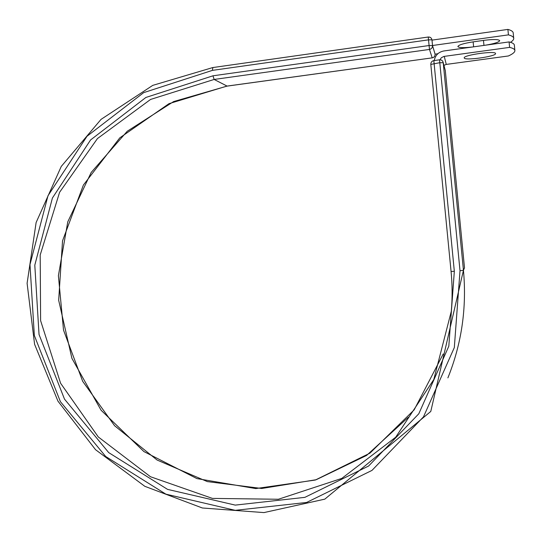 <?xml version="1.0" encoding="UTF-8"?>
<svg xmlns="http://www.w3.org/2000/svg" width="542" height="542" viewBox="0 0 542 542"><rect width="100%" height="100%" fill="white"/><g stroke="black" fill="none" stroke-linecap="round" stroke-linejoin="round"><path stroke-width="0.81" d="M472.468 46.998C463.83 47.981 458.966 47.838 457.875 46.578C458.457 44.945 463.593 43.367 473.288 41.842L483.925 40.352C493.227 39.2 498.477 39.281 499.677 40.603L499.69 40.731C498.755 42.303 493.897 43.807 485.117 45.243M495.571 53.617L495.557 53.509C495.618 50.494 462.943 55.101 464.237 57.899L464.243 57.947C464.25 60.894 496.011 56.531 495.571 53.617M514.392 45.46L514.344 44.959C514.026 43.719 512.278 42.71 509.087 41.924L443.735 50.982C438.464 52.073 435.301 55.25 434.257 60.521M443.932 65.358L446.256 64.417L508.396 55.968C513.037 53.854 515.191 51.964 514.853 50.304C514.541 49.105 512.793 48.13 509.609 47.378L443.857 56.436L441.344 57.75L439.962 59.769M509.087 41.924L509.609 47.378M432.015 40.115L432.523 45.616L435.097 54.22L432.516 45.501L431.994 40.122L507.901 29.41L508.423 34.871C511.614 35.704 513.369 36.768 513.694 38.055C513.979 39.336 512.915 40.758 510.503 42.31M513.24 33.245L513.186 32.71C512.861 31.375 511.099 30.277 507.901 29.41M432.238 57.852L432.225 57.892C434.149 57.432 435.104 56.212 435.104 54.227L437.916 53.678M432.516 45.501L508.423 34.871M483.959 45.406L483.478 40.42M446.256 64.417L444.264 56.368M212.87 67.594L212.41 70.372L143.671 92.635L87.025 136.245L47.987 195.743L29.986 264.523L34.342 335.512L60.406 401.683L105.663 456.466L165.879 494.148L235.235 510.334L306.589 502.461L371.988 470.395L423.492 416.866L454.318 347.578L460.009 270.749L463.451 270.275L443.234 62.736L439.718 62.709L430.802 64.423L451.073 271.467L454.332 271.291L433.83 60.575C431.805 61.063 430.802 62.344 430.802 64.423L451.073 271.467C452.36 284.767 452.441 298.046 451.303 311.298C452.441 298.046 452.36 284.767 451.073 271.467M460.009 270.749L439.515 59.796L433.851 60.616M227.078 86.083L214.131 79.444L429.481 49.444L428.248 37.025L212.742 67.567L152.769 85.365L101.029 119.389L61.26 166.428L36.124 222.518L27.1 283.297L34.593 344.299L57.947 401.134L95.541 449.697L144.822 486.316L202.356 507.989L263.94 512.59L324.8 499.148L430.782 411.446L463.451 270.275L464.508 267.883L445.294 70.507L443.234 62.736C442.828 60.704 441.581 59.722 439.515 59.796L439.528 59.837C441.594 59.755 442.834 60.724 443.234 62.736L463.451 270.275C466.886 307.741 461.696 343.608 447.895 377.876M408.438 417.198L366.561 455.463L316.223 479.711L261.698 488.478L207.301 481.594L157.085 460.029L114.592 425.727L82.696 381.351L63.522 330.139L58.394 275.695L67.77 221.834L91.198 172.437L127.268 131.232L173.63 101.571L226.983 86.137L432.204 57.859L226.874 86.11L169.002 103.657L119.802 137.844L83.387 185.059L62.533 240.838L58.671 300.275L71.91 358.35L101.097 410.253L143.908 451.574L196.936 478.6L255.79 488.572L315.315 480.043L369.935 453.153L414.163 409.854L443.207 353.98M454.332 271.291L448.817 346.189L418.817 413.756L368.635 466.005L304.875 497.353L235.255 505.11L167.539 489.372L108.718 452.617L64.498 399.129L39.038 334.509L34.796 265.173L52.411 198.013L90.568 139.958L145.9 97.452L212.986 75.799L214.131 79.444L150.561 99.443L97.438 138.576L59.6 192.281L40.196 254.991L40.616 320.668L60.596 383.248L98.305 436.974L150.466 476.73L212.43 498.403L278.405 499.257L341.778 478.41L395.687 437.231L433.803 379.508L451.303 311.298M212.986 75.799L428.979 45.548L432.523 45.616C432.516 47.682 431.507 48.956 429.481 49.444L432.204 57.859C434.128 57.398 435.097 56.185 435.097 54.22L435.104 54.254M212.41 70.372L428.424 39.871L431.954 39.796C431.473 37.852 430.24 36.931 428.248 37.025L428.268 37.073C430.26 36.971 431.486 37.879 431.954 39.796L432.042 40.115M473.62 46.842L473.139 41.863M514.344 44.959L514.853 50.304M513.186 32.71L513.694 38.055"/></g></svg>
